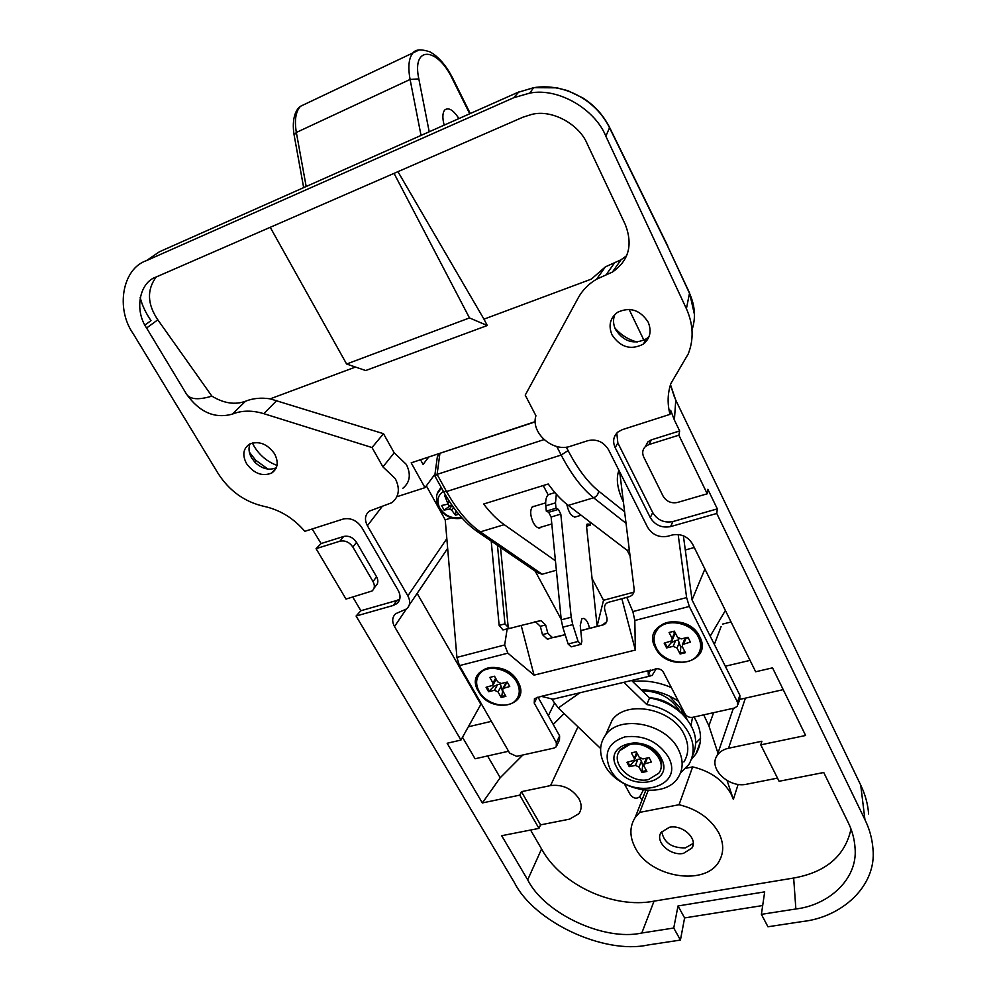 <?xml version="1.0" encoding="UTF-8"?>
<svg xmlns="http://www.w3.org/2000/svg" width="996" height="996" viewBox="0 0 996 996"><rect width="100%" height="100%" fill="white"/><g stroke="black" fill="none" stroke-linecap="round" stroke-linejoin="round"><path stroke-width="1.49" d="M691.012 725.374L692.519 717.357M691.485 759.326L696.03 753.773C702.641 742.543 701.968 730.292 693.988 717.02M678.463 701.259C666.909 693.54 654.521 689.755 641.287 689.929M695.743 743.091L700.562 738.335M661.73 831.585C663.896 842.716 671.777 848.144 685.348 847.882L693.228 843.413M669.362 827.303C682.397 824.252 698.246 838.869 691.946 848.044L683.455 853.373C670.296 856.311 654.546 841.533 661.17 832.357L669.362 827.303M614.793 314.549C612.901 319.43 613.15 324.422 615.54 329.514C623.832 341.927 634.191 344.977 646.603 338.665L649.131 336.399M648.184 322.169C640.216 309.918 630.02 306.619 617.595 312.271C610.05 318.035 608.195 325.58 612.042 334.905C620.408 347.38 630.829 350.455 643.316 344.118C650.189 338.403 651.807 331.095 648.184 322.169M276.315 467.734C269.269 470.685 262.209 468.942 255.138 462.518L251.527 457.787C248.801 452.794 248.303 448.138 250.046 443.83M274.547 453.765C278.818 462.194 277.859 468.618 271.696 473.05C262.322 476.735 253.93 473.586 246.535 463.626C242.103 455.023 243.136 448.499 249.635 444.042C259.01 440.63 267.314 443.867 274.547 453.765M267.999 469.091L255.673 460.227L249.349 452.134M277 465.406C267.351 461.758 259.782 455.471 254.266 446.569L252.362 442.971M402.845 488.264C410.028 482.363 411.199 474.42 406.368 464.447L394.192 452.819L383.497 433.696L270.215 398.848L355.485 367.051M186.526 394.167L146.599 328.02L157.816 319.816L211.887 396.134C198.478 400.143 190.024 399.483 186.526 394.167C199.549 412.332 214.85 418.967 232.429 414.087C241.816 410.327 252.287 410.19 263.828 413.676L372.018 447.54L382.937 466.887L395.312 478.665C400.255 488.75 399.097 496.755 391.851 502.694L369.441 511.085C364.972 514.733 364.299 519.613 367.4 525.726L407.862 595.857L446.831 538.649M635.324 847.945C629.472 836.864 629.422 826.717 635.187 817.504L639.693 812.387L679.035 804.718C697.287 809.188 710.497 818.488 718.664 832.631C723.731 842.716 724.03 852.003 719.535 860.482C706.612 886.851 650.214 877.962 635.324 847.945M648.197 790.488L639.693 812.387M727.105 780.59L733.355 799.365L731.089 794.049C723.208 780.179 710.397 771.128 692.656 766.883L679.035 804.718M632.659 681.525C645.483 679.994 658.381 682.023 671.366 687.601M703.724 714.867L708.891 725.823L717.967 753.113M538.961 828.386L540.579 824.862L569.612 819.135L578.85 813.707C581.876 809.312 581.888 804.282 578.888 798.618C571.953 788.571 562.516 784.226 550.564 785.57L521.431 791.671L519.75 795.144L538.961 828.386L501.673 835.706L527.681 879.829C544.414 913.469 604.236 941.506 641.81 933.003L673.744 928.023L680.43 940.062L648.11 944.967C603.974 954.703 534.18 921.947 514.422 882.618L356.082 616.026L360.876 610.735L352.796 597.09M643.752 457.102L663.075 496.095C666.436 501.523 671.229 503.64 677.454 502.47L707.235 493.792L678.874 435.19L648.919 444.552L645.458 446.494C642.507 449.457 641.934 452.993 643.752 457.102M157.816 319.816C147.284 304.154 146.736 289.886 156.173 277L523.124 117.13L531.752 114.416C552.282 109.025 579.572 124.687 587.254 143.959L625.326 224.598C633.095 244.929 628.787 260.753 612.391 272.07L596.554 279.216C588.624 283.86 582.511 290.085 578.215 297.879L525.228 395.113L535.935 415.768C530.345 432.762 553.104 452.694 570.546 446.22L587.976 440.643C596.716 438.788 603.576 441.826 608.531 449.731L647.587 527.233C652.343 534.815 659.078 537.815 667.818 536.246L672.238 534.989C681.04 533.42 687.813 536.421 692.544 544.028L755.665 671.765L772.547 667.855L805.627 735.484L760.77 744.846L779.084 781.275L823.742 772.51L848.069 822.248C852.178 830.515 854.506 839.18 855.078 848.256C857.805 879.555 828.174 905.252 795.866 908.975L761.392 914.353L767.953 926.766L802.826 921.474C841.359 917.254 876.866 886.353 872.969 848.853C872.185 838.682 869.508 828.958 864.939 819.658L716.759 513.463L670.582 526.598C661.805 528.204 655.032 525.191 650.264 517.559L615.179 447.64C612.453 441.502 613.362 436.323 617.869 432.065L622.326 429.637L670.009 414.361C667.258 403.841 667.544 393.582 670.856 383.572L688.199 353.991C693.951 339.449 693.353 324.36 686.406 308.71L605.842 136.191C595.334 109.821 558.968 87.312 529.76 93.101L513.724 97.72L518.854 91.918M691.996 329.937C695.918 318.035 695.108 305.884 689.581 293.471L667.893 246.771L609.664 128.073C596.081 99.662 563.537 82.793 533.669 87.685L517.621 92.466L159.422 251.776L146.462 260.628L513.724 97.72M146.462 260.628C122.159 268.733 115.586 308.772 133.153 333.648L218.211 473.61C229.454 490.991 244.667 501.897 263.865 506.317C279.888 509.803 293.534 518.144 304.813 531.329L343.11 519.065C350.58 517.547 356.805 520.36 361.785 527.494L398.201 590.441C400.99 595.807 400.554 600.202 396.918 603.613L393.395 605.419L356.082 616.026M406.144 609.291L394.503 626.546L460.949 740.053L447.154 743.253L482.35 802.938L519.75 795.144M394.503 626.546C391.764 621.355 392.163 617.059 395.711 613.685L406.605 608.93C410.19 605.531 410.601 601.173 407.862 595.857M156.173 277C139.179 282.503 134.298 310.453 146.599 328.02M864.939 819.658L860.718 785.097L675.761 400.106L674.392 420.063L679.658 430.957L678.874 435.19M707.235 493.792L707.845 489.297L717.307 508.881L716.759 513.463M674.392 420.063L670.657 410.29L670.009 414.361M674.678 397.877L670.47 384.755M346.01 599.069L372.081 590.977C374.733 588.586 375.056 585.461 373.052 581.602L352.87 547.053C349.422 542.135 345.102 540.181 339.935 541.189L316.068 548.659L346.01 599.069M316.068 548.659L321.11 543.542L312.159 528.976M762.687 905.538L684.601 917.926L680.43 940.062M761.392 914.353L764.691 891.856L678.015 905.962L673.744 928.023M641.81 933.003L654.036 901.156L793.663 878.036L795.866 908.975M694.262 547.514L685.298 549.991M539.122 528.005L540.853 527.469C538.487 528.826 535.973 527.245 533.333 522.701C530.096 515.405 529.86 510.027 532.623 506.553L535.026 506.105M428.728 457.015L423.101 464.422L420.511 459.741M434.991 474.133L424.993 487.667L411.174 462.841L535.238 421.619M500.54 547.439L508.309 628.401M447.665 548.385L409.232 605.045M417.112 593.342L480.844 704.359L481.367 703.848M424.993 487.667L396.869 496.73M554.411 703.413L548.335 715.676M721.116 626.546L714.344 644.375M480.844 704.359L468.344 726.781L491.402 721.341M722.548 624.106L731.064 621.977M725.3 666.224L750.05 660.385M482.35 802.938L500.216 777.727L522.838 755.005M553.241 724.478L564.134 713.547M745.406 698.134L728.549 748.233L761.89 741.248L760.77 744.846M777.503 778.125L746.95 784.151C728.923 788.496 707.944 768.551 717.108 755.591C719.548 751.856 723.357 749.403 728.549 748.233M851.007 829.07C845.069 855.913 825.958 872.235 793.663 878.036M654.036 901.156C613.287 909.099 560.997 884.846 541.575 848.978L527.681 879.829M530.582 830.042L541.575 848.978M487.579 755.952L500.216 777.727M462.493 737.264L475.055 758.765L508.57 751.245M692.656 766.883L685.97 768.252M614.806 327.833C620.794 334.893 628.239 339.636 637.154 342.051M397.939 171.661L483.969 319.156L591.35 279.117L605.406 266.853L596.554 279.216M483.969 319.156L487.268 325.518L469.477 317.923L394.043 173.366M469.477 317.923L346.608 364.026L365.669 370.537L487.268 325.518M211.887 396.134C223.764 403.355 234.944 405.073 245.439 401.276C252.76 398.288 261.014 397.479 270.215 398.848M860.718 785.097C865.325 794.708 867.939 804.332 868.599 813.944M645.084 342.636L644.698 341.827M643.939 340.259L629.086 309.37M159.422 251.776L148.354 259.346M140.175 297.431C142.005 305 145.603 312.732 150.994 320.637L144.93 325.045M626.671 255.686L621.006 259.807L605.406 266.853M346.608 364.026L270.227 227.312M394.192 452.819L382.937 466.887M383.497 433.696L372.018 447.54M468.344 726.781L460.949 740.053M642.022 800.012L639.681 796.85M783.217 689.655L739.717 699.416M540.579 824.862L521.431 791.671M725.387 610.473L710.21 636.145L692.033 599.916L704.894 569.027M678.015 905.962L684.601 917.926M393.395 605.419L396.806 600.476L360.876 610.735M373.052 581.602L376.563 576.746L356.518 542.31L352.87 547.053M339.935 541.189L343.632 536.471L321.11 543.542M396.806 600.476L399.77 599.082M343.632 536.471C348.787 535.462 353.082 537.404 356.518 542.31M376.563 576.746C378.555 580.593 378.231 583.706 375.592 586.096L374.01 588.312M679.658 430.957L651.446 439.821L648.919 444.552M717.307 508.881L672.935 521.555L670.582 526.598M650.264 517.559L652.716 512.579L617.844 442.921L615.179 447.64M616.798 433.073L617.844 442.921M652.716 512.579C657.46 520.173 664.195 523.174 672.935 521.555M645.346 446.594L647.998 441.751L651.446 439.821M667.893 246.771L689.556 292.961L694.449 314.475M605.842 136.191L609.639 127.538L667.855 246.211M623.396 501.897L622.724 500.627C617.209 488.314 615.939 478.217 618.914 470.336M556.366 570.247L542.148 574.231L480.321 531.864L476.735 531.167C464.559 522.614 453.454 509.379 443.432 491.464L434.804 475.839L437.095 474.382L446.544 491.538C456.865 509.952 468.12 523.398 480.321 531.864L504.225 524.668C497.228 519.725 490.368 512.84 483.645 504.026L548.211 483.994C554.797 493.095 561.47 500.241 568.243 505.408L627.181 550.365L629.298 549.78M627.181 550.365L630.057 555.98M633.892 592.184L603.526 600.277L597.114 626.048M561.196 619.338L535.201 571.144M458.907 118.574C453.354 110.008 448.648 107.132 444.789 109.946C442.461 112.797 442.249 117.864 444.166 125.135M504.225 524.668L555.432 560.785M542.148 574.231L537.205 572.513L477.607 531.764M437.356 456.716L439.896 453.529L437.095 474.382L544.015 439.61M440.132 453.23L535.238 421.856M543.243 485.538L548.136 494.85M592.06 578.464L603.526 600.277M669.362 696.03L680.915 708.878L683.268 715.078M642.283 690.9C659.053 691.087 671.59 697.959 679.907 711.505L680.28 712.24M649.305 697.735C660.298 698.457 669.785 702.591 677.766 710.16M680.928 708.891L687.252 719.672M655.356 647.724C667.332 673.458 713.709 662.539 699.74 636.768C687.452 610.311 640.764 622.375 655.356 647.724M478.454 691.398C490.978 715.377 532.238 705.666 517.908 681.662C505.072 657.049 463.613 667.768 478.454 691.398M650.438 670.146L648.334 675.076L651.982 675.612L656.277 668.764M491.202 541.065L499.145 625.339L502.93 629.908L507.138 629.086L504.673 644.96L507.86 653.152L534.043 675.151L521.194 625.451L507.138 629.086M521.194 625.451L535.686 621.927L540.318 626.31L542.471 634.639L547.812 633.244L552.531 637.627L565.155 634.651M650.214 676.035L552.979 699.192L541.301 696.341L534.454 698.657L534.23 703.089L556.366 742.68L559.615 735.907L559.478 740.028L556.889 745.456M580.78 630.667L603.339 624.841C606.315 623.708 607.498 621.38 606.913 617.856L604.684 609.353C604.086 605.842 605.282 603.501 608.257 602.343L621.865 598.733L635.348 650.052L634.826 620.483L632.871 611.581L686.618 597.588L689.307 606.464L737.501 702.192L737.426 706.139L734.513 708.032L692.569 717.344C689.294 717.755 686.792 716.622 685.036 713.92L663.411 672.288C661.63 669.536 659.091 668.378 655.804 668.851L648.172 671.578L648.334 675.076M635.348 650.052L534.043 675.151M556.366 742.68L556.241 746.813L554.062 748.071L516.7 756.362L509.641 753.125L459.43 665.627L456.915 657.397L445.237 519.837L426.338 485.836M737.501 702.192L739.866 695.245L692.033 599.916L683.38 535.786M739.866 695.245L739.791 699.18L737.974 704.508M538.002 697.138L559.615 735.907M499.145 625.339L504.972 623.932L497.465 545.347M504.972 623.932L509.392 628.501M451.487 517.908L445.237 519.837M632.871 611.581L626.783 597.326L629.696 596.542C632.771 595.334 634.253 592.894 634.153 589.221L619.699 471.892M686.618 597.588L678.164 534.503M626.783 597.326L621.865 598.733M534.192 622.002L541.052 620.608L545.659 624.965L547.812 633.244M580.78 630.605L604.037 624.592M554.087 637.515L565.168 634.701M548.784 638.946L547.227 639.058L542.471 634.639M556.316 494.165L555.482 502.88L556.017 508.221L558.383 509.379L560.81 514.11L571.194 617.209L572.75 624.604L578.116 641.461L581.141 644.312L581.863 641.262L580.245 625.451L581.851 618.653L583.992 618.429C586.681 619.923 588.499 623.235 589.433 628.376M576.373 516.65C572.165 517.733 568.953 513.587 566.736 504.237M551.062 493.792L548.423 494.601C546.219 496.556 545.335 500.291 545.783 505.819L546.306 511.147L548.684 512.293L558.383 509.379M556.017 508.221L546.306 511.147M560.81 514.11L551.124 517.011L561.246 619.836L571.194 617.209M572.75 624.604L562.79 627.206L568.131 644.001L578.116 641.461M597.152 626.372L586.569 526.685L587.154 524.045L590.342 525.091L586.532 526.212M590.342 525.091L590.018 522.016M562.79 627.206L561.246 619.836M551.124 517.011L548.684 512.293M580.469 644.474L571.181 646.84L568.131 644.001M626.036 523.311L593.604 497.776C582.112 488.613 571.306 474.37 561.171 455.048L446.544 491.538L443.432 491.464C437.605 495.348 436.41 500.901 439.821 508.097C445.075 515.903 451.923 518.978 460.364 517.322L461.16 517.049M458.77 514.247L455.458 515.206L451.586 510.064L449.445 509.093L452.047 505.383M451.586 504.711L444.129 510.114L449.445 509.093M444.129 510.114L441.564 505.495L447.254 504.287L448.885 500.639M445.835 495.672L444.739 495.809L447.49 502.631M444.739 495.809L445.722 495.485M441.029 487.119L439.41 489.995M449.196 505.943L447.827 503.466M456.006 510.786L455.458 515.206M699.777 650.948C701.694 646.317 701.408 641.461 698.931 636.357C692.145 621.417 666.536 616.574 657.908 628.439L655.542 632.472M698.532 637.365C691.747 622.425 666.112 617.557 657.472 629.435C653.376 634.888 652.965 641.001 656.252 647.798C663.286 662.888 689.381 667.469 697.686 654.92C701.296 649.678 701.582 643.827 698.532 637.365M666.635 647.923L664.17 643.155L672.026 640.739L672.151 638.486L669.075 632.485L674.367 631.153L677.442 637.166L681.314 638.909L687.962 637.266L690.402 642.071L682.459 644.524L682.335 646.753L685.385 652.716L680.106 653.999L677.056 648.047L673.196 646.304L675.599 640.528L671.254 642.756L666.635 647.923L673.196 646.304M672.151 638.486L674.578 632.721L673.221 631.439M674.578 632.721L675.923 634.178M679.397 638.797L678.089 638.013M684.451 638.137L688.41 638.15M684.974 651.907L680.517 652.99L680.106 653.999M682.272 646.616L680.679 647.002L680.517 652.99M678.587 638.996L678.077 640.142L680.679 647.002M684.638 639.208L684.875 638.461M667.059 646.914L665.004 642.955M671.254 642.756L670.644 641.561M675.599 640.528L678.077 640.142M517.995 696.988C520.597 692.245 520.36 686.991 517.31 681.239C510.612 668.254 489.173 662.863 480.968 672.001L478.628 675.201M516.775 682.223C510.077 669.225 488.625 663.834 480.408 672.972C475.802 678.127 475.403 684.302 479.188 691.498C486.098 704.57 507.811 709.787 515.841 700.188C520.049 695.158 520.36 689.17 516.775 682.223M488.6 691.71L486.06 687.265L492.846 685.298L492.983 683.007L489.82 677.417L494.514 676.234L497.689 681.837L501.312 683.493L507.213 682.036L509.74 686.505L502.868 688.497L502.743 690.776L505.881 696.328L501.187 697.474L498.037 691.921L494.439 690.278L497.577 684.601L493.481 686.705L488.6 691.71L494.439 690.278M505.595 682.434L507.4 682.36M505.458 695.569L501.735 696.478L501.187 697.474M502.669 690.639L501.735 696.478M500.216 683.53L502.295 690.726M489.148 690.726L487.044 687.028M493.481 686.705L492.746 685.41M496.22 679.247L493.257 684.576M497.577 684.601L499.93 684.24M610.062 768.949C626.247 801.755 686.916 789.84 668.179 756.686C657.87 741.298 643.416 734.712 624.841 736.903C608.282 742.468 603.364 753.15 610.062 768.949M678.338 749.378C683.43 759.624 683.405 768.924 678.276 777.278C665.241 799.651 617.819 791.422 604.734 765.04C598.97 753.922 599.268 743.9 605.605 734.973C619.524 714.319 665.963 723.221 678.338 749.378M661.17 758.168C648.458 732.321 601.833 742.68 616.848 767.518C629.235 792.654 675.549 783.391 661.17 758.168M683.916 761.952C689.008 753.636 689.058 744.385 684.053 734.239C671.864 708.281 625.961 699.603 612.129 720.158L607.523 730.616M660.36 770.057C666.934 757.333 646.367 739.269 630.095 743.576L620.346 749.478L618.64 752.615M629.659 744.61L619.91 750.511C609.664 762.787 630.729 784.051 648.508 779.569L658.829 773.17C668.441 760.844 647.201 739.928 629.659 744.61M629.273 766.683L626.907 762.326L634.278 760.272L634.315 758.33L631.352 752.852L636.282 751.793L639.233 757.271L642.881 758.94L649.068 757.632L651.421 762.015L643.976 764.094L643.951 766.024L646.877 771.464L641.959 772.485L639.021 767.057L635.398 765.389L637.851 759.363L633.742 761.454L629.273 766.683L635.398 765.389M629.709 765.638L627.804 762.139M637.851 759.363L640.179 758.977L641.461 761.006L642.619 765.513L641.959 772.485M646.404 770.593L642.383 771.439M643.702 765.289L642.619 765.513M646.317 758.242L643.976 764.094M692.606 755.528C698.856 741.808 695.445 728.026 682.385 714.194C673.209 705.492 662.265 700.076 649.541 697.959L646.778 704.583L623.87 682.31M680.505 772.946L688.933 764.405C696.739 750.299 693.689 735.795 679.795 720.905C670.569 712.165 659.564 706.724 646.778 704.583M624.368 783.864L630.418 794.92C633.568 798.568 636.73 799.141 639.868 796.601L643.316 790.077M579.884 692.793L558.295 707.957L600.625 748.519M558.295 707.957L552.108 699.59M606.676 621.815L602.231 625.065M649.541 697.959L631.576 680.48M738.136 784.35L733.355 799.365M713.609 712.675L708.891 725.823M563.798 635L564.832 633.643M382.128 506.566L367.4 525.726M577.979 726.819L550.564 785.57M689.556 292.961L686.406 308.71M276.776 400.467L263.828 413.676M245.439 401.276L232.429 414.087M614.694 262.67L605.979 274.971M566.338 447.142L568.094 450.565C577.618 468.817 587.777 482.301 598.571 491.016L624.617 511.77M469.726 113.768L452.607 79.307C437.555 46.924 411.522 45.131 418.83 78.908L429.214 131.783M307.029 103.186L300.506 106.286C295.7 111.465 294.318 120.192 296.347 132.456L410.091 79.456C407.787 66.769 408.771 57.905 413.054 52.85L418.98 50.049M568.243 505.408L593.604 497.776C596.691 496.518 598.359 494.265 598.571 491.016M568.094 450.565L561.171 455.048L556.739 446.482M294.119 135.033L296.347 132.456L306.17 186.501M421.034 135.419L410.091 79.456L418.83 78.908M689.307 606.464L634.826 620.483M507.86 653.152L459.43 665.627M541.301 696.341L650.649 670.096M456.915 657.397L504.673 644.96M537.18 697.325L534.23 703.089M545.659 624.965L540.318 626.31M555.482 502.88L545.783 505.819M588.126 523.996L586.881 524.369M437.406 493.518L441.465 487.903M453.454 507.375L451.586 510.064M686.12 637.926L683.766 643.715M679.446 642.258L677.056 648.047M492.983 683.007L495.647 678.239M506.927 682.285L503.839 687.962M501.162 686.244L498.037 691.921M641.461 761.006L639.021 767.057M634.315 758.33L636.681 752.528M647.363 757.993L645.234 763.322M640.44 795.331L640.179 796.003M700.313 741.92L696.03 753.773M693.166 844.459L691.946 848.044M271.696 473.05L276.104 468.207M255.138 462.518L255.673 460.227M645.782 790.351L635.187 817.504M733.367 708.293L717.108 755.591M533.595 87.698L529.76 93.101M854.232 840.823L855.078 848.256M251.527 457.787L249.56 453.031M621.006 259.807L612.391 272.07M643.316 344.118L646.603 338.665M675.637 399.869L670.495 384.705M609.639 127.538C603.613 115.524 594.849 105.75 583.332 98.206L567.869 90.698L556.851 87.822L533.769 87.673M396.918 603.613L399.57 599.741M647.998 441.751L645.458 446.494M303.656 187.621L294.094 134.908C291.342 117.752 296.472 108.85 300.506 106.286L413.054 52.85C415.631 49.314 421.258 48.991 429.936 51.854C438.626 56.635 446.333 65.624 453.031 78.809L470.261 113.519M434.804 475.553L437.468 455.882M502.93 629.908L508.744 628.476M547.227 639.058L552.531 637.627M541.052 620.608L535.686 621.927M554.946 492.597L548.423 494.601M532.175 506.976L545.659 502.88M538.463 527.892L551.796 523.946M574.68 517.161L581.129 515.243M441.253 487.53L440.568 488.675C435.899 492.908 435.264 499.233 438.688 507.649M438.738 507.736C444.465 516.463 452.271 519.924 462.144 518.144M447.59 503.789L449.333 501.337M657.908 628.439L657.472 629.435M685.036 638.224L682.459 644.524M672.412 639.818L674.641 634.477M480.968 672.001L480.408 672.972M506.192 682.422L502.868 688.497M612.129 720.158L605.605 734.973M620.346 749.478L619.91 750.511M636.967 753.698L634.564 759.587"/></g></svg>
